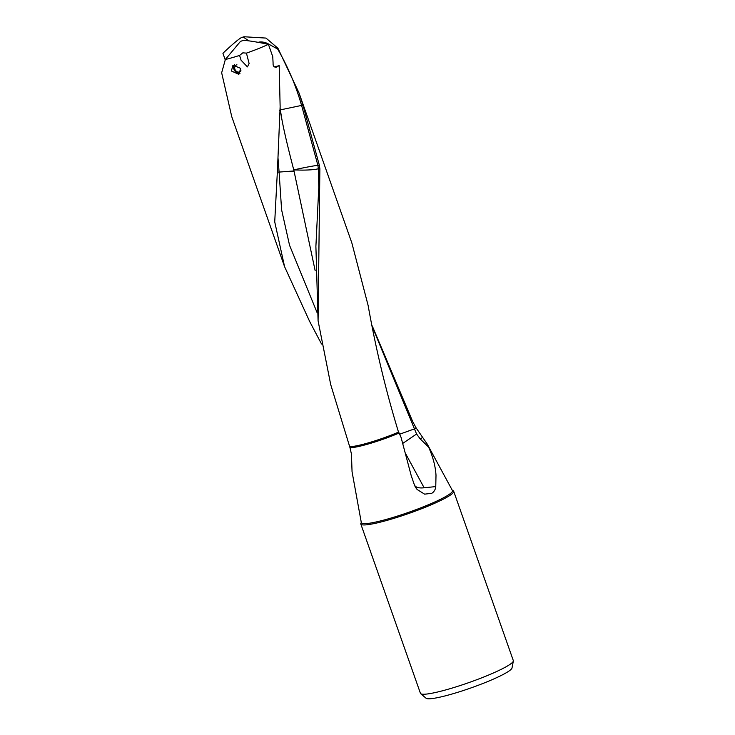 <?xml version="1.0" encoding="UTF-8"?>
<svg xmlns="http://www.w3.org/2000/svg" width="735" height="735" viewBox="0 0 735 735"><rect width="100%" height="100%" fill="white"/><g stroke="black" fill="none" stroke-linecap="round" stroke-linejoin="round"><path stroke-width="1.1" d="M248.908 40.884L243.34 37.127L243.983 36.75L265.978 38.082L277.931 48.244L277.683 49.061L267.448 43.429A10.694 5.016 25.5 0 0 258.242 42.354M267.448 43.429L266.189 43.87M243.983 36.75A13.34 1.626 -19.4 0 0 241.181 37.706C237.818 39.736 231.736 44.927 222.925 53.269L225.232 59.838M243.34 37.127L241.181 37.706M277.931 48.244L299.007 92.904L302.949 105.133L280.54 109.846L280.099 108.44M277.683 49.061C287.991 66.94 295.948 85.701 301.552 105.335M240.492 41.371A13.34 1.626 -19.4 0 0 243.294 40.407L240.492 41.371L225.351 59.498A35.666 4.346 -19.4 0 0 239.582 55.419L242.807 52.846L246.436 53.122A35.666 4.346 -19.4 0 0 268.404 44.311L272.758 56.678L273.089 63.146C272.896 66.132 274.054 67.455 276.562 67.106L277.205 66.637A35.666 4.346 -19.4 0 0 279.19 65.654L274.394 66.885M372.544 327.296L414.448 428.882L399.656 434.21M414.448 428.882L416.589 434.008L420.163 438.878L428.579 447.064L427.21 444.023L416.148 427.963L414.448 428.882M402.762 443.398L416.589 434.008M453.697 491.292L513.315 660.59A49.236 5.999 160.6 0 1 513.342 661.031L512.01 667.996A45.662 5.568 160.6 0 1 506.415 672.672A45.662 5.568 160.6 0 1 460.312 691.506A45.662 5.568 160.6 0 1 426.089 698.25L420.686 693.656A49.236 5.999 160.6 0 1 420.429 693.298L360.812 524.009A49.236 5.999 -19.4 0 0 396.367 517.596A49.236 5.999 -19.4 0 0 447.698 496.777A49.236 5.999 -19.4 0 0 453.697 491.292A49.236 5.999 -19.4 0 0 452.411 490.502M513.342 661.031A49.236 5.999 160.6 0 1 507.315 666.075A49.236 5.999 160.6 0 1 457.593 686.38A49.236 5.999 160.6 0 1 420.686 693.656M361.317 522.576A49.236 5.999 -19.4 0 0 360.812 524.009M352.056 471.787L351.44 454.101L350.016 447.771A36.18 4.41 -19.4 0 0 399.142 433.025L401.08 437.435L411.242 475.738L414.402 484.916C415.578 487.397 418.821 488.352 424.132 487.774L435.763 486.598C435.442 489.62 434.091 491.862 431.739 493.314L424.61 494.15L417.158 489.519L414.402 484.916M277.949 158.31L280.136 106.685L279.19 65.654M277.949 158.392L277.343 172.146L279.098 172.082L281.597 209.797L289.553 245.297L317.162 312.779M277.977 157.786L279.098 172.082L294.009 170.952L294.129 171.558L288.102 171.402M372.277 325.963L412.702 421.578L416.148 427.963M315.177 270.774L294.129 171.558M277.343 172.146L274.725 221.841L284.574 266.667L309.518 321.186L321.507 343.98M428.579 447.064C432.988 456.867 435.46 466.275 436.002 475.269L435.763 486.598M405.408 453.256L424.132 487.774M225.351 59.498L221.658 72.793L231.736 116.599M399.142 433.025L398.517 432.134C385.994 391.259 375.861 349.033 368.116 305.448L351.854 242.954L299.016 92.904M350.016 447.771L330.704 384.57L318.08 320.8L315.894 246.409L318.788 187.388L318.384 169.022L319.872 168.793L318.08 320.8M318.365 168.756L317.897 165.366A15.508 0.606 168.6 0 0 301.469 168.232A15.508 0.606 -11.4 0 0 293.77 169.923L302.168 170.125C304.667 170.097 313.726 170.033 318.365 168.756L318.384 169.022M280.54 109.846L280.531 110.296C281.56 120.255 285.979 140.128 293.77 169.923L294.009 170.952M317.897 165.366L301.616 105.491M302.949 105.133L319.348 165.237L317.952 165.605M319.872 168.793L319.348 165.237M239.582 55.419L241.062 60.206L247.429 66.894L249.101 63.495L246.436 53.122M243.294 40.407C247.383 40.434 255.752 41.739 268.404 44.311M231.387 71.001L238.847 74.336L240.712 68.355L232.958 65.213L231.387 71.001M277.205 66.637L275.138 67.188M280.531 110.296L279.419 110.369M236.9 64.744A3.877 3.427 -122.9 0 0 239.288 72.039A3.877 3.427 -122.9 0 0 240.988 70.817M234.483 64.606A5.43 4.796 -122.9 0 0 234.603 70.643A5.43 4.796 -122.9 0 0 240.069 73.188M427.402 444.39L452.438 490.548A48.308 5.889 160.6 0 1 446.595 496.042A48.308 5.889 160.6 0 1 395.807 516.595A48.308 5.889 160.6 0 1 361.326 522.64L361.354 522.723M422.616 437.518L420.163 438.878M398.517 432.134A35.666 4.346 160.6 0 1 350.016 446.65M414.76 485.78A15.508 15.508 0 0 0 417.158 489.51M352.028 471.594L361.326 522.64M231.727 116.599L284.289 265.859"/></g></svg>
